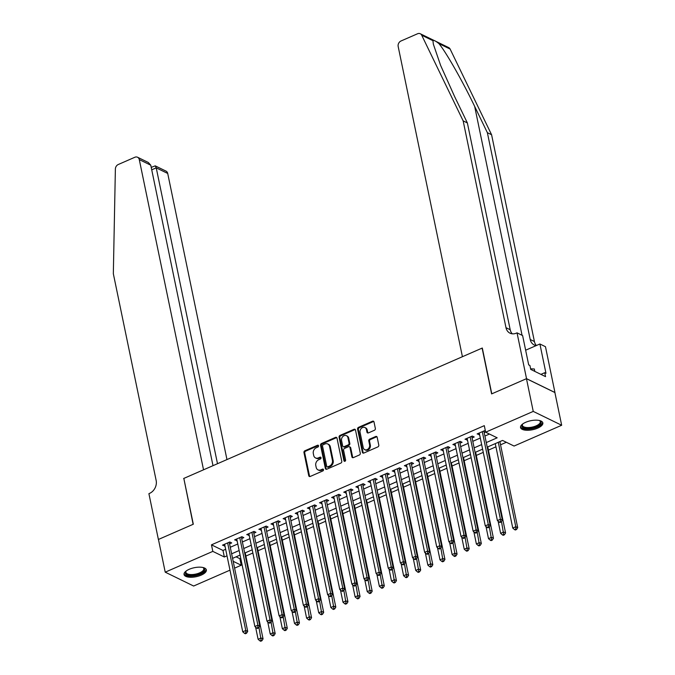<?xml version="1.0" encoding="UTF-8"?>
<svg xmlns="http://www.w3.org/2000/svg" width="675" height="675" viewBox="0 0 675 675"><rect width="100%" height="100%" fill="white"/><g stroke="black" fill="none" stroke-linecap="round" stroke-linejoin="round"><path stroke-width="1.01" d="M318.549 445.778A1.004 0.81 -64 0 0 317.528 445.247L304.889 450.765A1.434 1.164 -64 0 0 303.961 452.571L308.753 475.698A1.434 1.164 -64 0 0 310.205 476.466L322.852 470.939A1.004 0.81 -64 0 0 322.481 469.142L320.844 469.851A4.59 3.721 -64 0 1 317.984 469.868A4.59 3.721 -64 0 1 316.187 467.404L315.782 465.48A4.59 3.721 -64 0 1 318.743 459.709L320.38 458.992A1.004 0.81 -64 0 0 320.009 457.194L318.372 457.903A4.59 3.721 -64 0 1 315.512 457.92A4.59 3.721 -64 0 1 313.706 455.456L313.31 453.532A4.59 3.721 -64 0 1 316.271 447.753L317.908 447.044A1.004 0.81 -64 0 0 318.549 445.778M318.473 445.559A1.004 0.81 -64 0 0 318.296 445.618L305.657 451.145A1.434 1.164 -64 0 0 304.729 452.95L309.521 476.069A1.434 1.164 -64 0 0 309.741 476.567M323.426 469.454A1.004 0.81 -64 0 0 323.249 469.513L321.612 470.23L320.844 469.851M320.954 457.507A1.004 0.81 -64 0 0 320.777 457.566L319.14 458.283L318.372 457.903M537.68 428.136A11.391 4.598 -11.7 0 1 520.535 427.528A11.391 4.598 -11.7 0 1 525.698 422.297A11.391 4.598 -11.7 0 1 542.852 422.904A11.391 4.598 -11.7 0 1 537.68 428.136M201.192 575.134A11.391 4.598 -11.7 0 1 184.047 574.526A11.391 4.598 -11.7 0 1 189.211 569.295A11.391 4.598 -11.7 0 1 206.356 569.903A11.391 4.598 -11.7 0 1 201.192 575.134M374.423 430.27A1.434 1.164 -64 0 0 375.351 428.465L374.009 421.976A1.434 1.164 -64 0 0 372.549 421.208L358.509 427.343A1.434 1.164 -64 0 0 357.581 429.148L362.374 452.275A1.434 1.164 -64 0 0 363.825 453.043L377.873 446.901A1.434 1.164 -64 0 0 378.793 445.095L377.173 437.265A1.434 1.164 -64 0 0 375.713 436.497L369.706 439.121A1.434 1.164 -64 0 0 368.778 440.927L369.588 444.817A3.839 3.113 -64 0 1 368.314 448.816A3.839 3.113 -64 0 1 364.719 449.651A3.839 3.113 -64 0 1 363.218 447.593L360.07 432.371A3.839 3.113 -64 0 1 361.344 428.372A3.839 3.113 -64 0 1 364.93 427.537A3.839 3.113 -64 0 1 366.432 429.587L366.955 432.127A1.434 1.164 -64 0 0 368.415 432.894L374.423 430.27M229.981 570.156L193.649 586.027L165.223 572.172L158.448 539.452L193.312 524.222L183.828 478.415L482.119 348.106L491.611 393.913L526.466 378.683L533.242 411.404L561.667 425.258L514.072 446.048L502.554 440.429L487.215 447.137M165.223 572.172L212.819 551.382L224.345 556.993L227.011 555.829M486.27 442.572L497.171 437.813L485.654 432.194L484.296 425.655L211.469 544.835L212.819 551.382M485.654 432.194L533.242 411.404M336.994 438.142A1.434 1.164 -64 0 0 335.534 437.383L321.486 443.517A1.434 1.164 -64 0 0 320.566 445.323L325.358 468.442A1.434 1.164 -64 0 0 326.81 469.209L340.858 463.075A1.434 1.164 -64 0 0 341.778 461.27L336.994 438.142M339.998 435.426L354.046 429.292A1.434 1.164 -64 0 1 355.497 430.059L360.29 453.187A1.434 1.164 -64 0 1 359.362 454.992L353.354 457.616A1.434 1.164 -64 0 1 351.894 456.848L349.954 447.474A1.434 1.164 -64 0 0 348.494 446.707L344.512 448.445A1.434 1.164 -64 0 0 343.583 450.25L345.608 460.021A1.004 0.81 -64 0 1 343.946 460.747L339.078 437.231A1.434 1.164 -64 0 1 339.998 435.426L340.765 435.805L354.814 429.671L354.046 429.292M229.567 543.856L231.685 542.928L229.77 541.991L222.488 545.164L224.952 545.864M241.692 538.557L243.81 537.629L241.895 536.692L234.613 539.873L237.077 540.574M253.817 533.258L255.935 532.33L254.019 531.394L246.746 534.575L249.202 535.275M265.942 527.96L268.068 527.032L266.144 526.095L258.871 529.276L261.326 529.976M278.066 522.661L280.192 521.733L278.269 520.805L270.996 523.977L273.451 524.678M290.191 517.371L292.317 516.442L290.393 515.506L283.12 518.678L285.576 519.379M302.316 512.072L304.442 511.144L302.518 510.207L295.245 513.388L297.709 514.088M314.449 506.773L316.567 505.845L314.643 504.908L307.37 508.089L309.833 508.79M326.573 501.474L328.691 500.546L326.776 499.61L319.494 502.791L321.958 503.491M338.698 496.176L340.816 495.248L338.901 494.319L331.619 497.492L334.083 498.192M350.823 490.885L352.941 489.957L351.025 489.021L343.752 492.193L346.207 492.893M362.948 485.587L365.074 484.658L363.15 483.722L355.877 486.903L358.332 487.603M375.072 480.288L377.198 479.36L375.275 478.423L368.002 481.604L370.457 482.304M387.197 474.989L389.323 474.061L387.399 473.124L380.126 476.305L382.582 477.006M399.33 469.69L401.448 468.762L399.524 467.834L392.251 471.007L394.715 471.707M411.455 464.4L413.573 463.472L411.657 462.535L404.376 465.708L406.839 466.408M423.579 459.101L425.697 458.173L423.782 457.237L416.5 460.417L418.964 461.118M435.704 453.803L437.822 452.874L435.907 451.938L428.633 455.119L431.089 455.819M447.829 448.504L449.955 447.576L448.031 446.639L440.758 449.82L443.213 450.52M459.953 443.205L462.08 442.277L460.156 441.349L452.883 444.521L455.338 445.222M472.078 437.915L474.204 436.987L472.281 436.05L465.007 439.222L467.463 439.923M211.469 544.835L222.986 550.454L225.661 549.29M230.276 547.273L237.786 543.991M242.401 541.974L249.91 538.692M254.526 536.676L262.035 533.393M266.65 531.377L274.16 528.095M278.775 526.078L286.284 522.804M290.9 520.788L298.409 517.506M303.024 515.489L310.542 512.207M315.149 510.19L322.667 506.908M327.282 504.892L334.792 501.609M339.407 499.593L346.916 496.319M351.532 494.303L359.041 491.02M363.656 489.004L371.166 485.722M375.781 483.705L383.29 480.423M387.906 478.406L395.415 475.124M400.03 473.108L407.548 469.834M412.163 467.817L419.673 464.535M424.288 462.518L431.798 459.236M436.413 457.22L443.922 453.938M448.538 451.921L456.047 448.639M460.662 446.622L468.172 443.348M472.787 441.332L480.296 438.05M484.912 436.033L489.451 434.05M485.46 431.266L484.405 430.751L477.132 433.932L479.596 434.632M484.203 432.616L485.612 432M236.09 556.833L239.887 558.689L240.747 558.309M245.903 556.057L252.872 553.011M258.027 550.758L265.005 547.72M270.16 545.467L277.13 542.422M282.285 540.169L289.254 537.123M294.41 534.87L301.379 531.824M306.534 529.571L313.504 526.525M318.659 524.273L325.628 521.235M330.784 518.982L337.753 515.936M342.908 513.683L349.878 510.638M355.033 508.385L362.011 505.339M367.166 503.086L374.136 500.04M379.291 497.787L386.26 494.75M391.416 492.497L398.385 489.451M403.54 487.198L410.51 484.152M415.665 481.899L422.634 478.853M427.79 476.601L434.759 473.555M439.914 471.302L446.892 468.264M452.048 466.012L459.017 462.966M464.172 460.713L471.142 457.667M476.297 455.414L483.266 452.368M488.422 450.115L495.931 446.833M500.546 444.817L506.351 442.285M526.466 378.683L554.892 392.538L561.667 425.258M239.887 558.689L241.245 565.228L234.596 568.139M233.179 561.305L241.245 565.228M482.6 449.145L475.09 452.427M470.475 454.444L462.966 457.726M458.35 459.743L450.833 463.025M446.217 465.041L438.708 468.323M434.093 470.34L426.583 473.622M421.968 475.63L414.458 478.913M409.843 480.929L402.334 484.211M397.718 486.228L390.209 489.51M385.594 491.527L378.084 494.809M373.469 496.825L365.951 500.108M361.344 502.116L353.827 505.398M349.211 507.414L341.702 510.697M337.087 512.713L329.577 515.995M324.962 518.012L317.452 521.294M312.837 523.311L305.328 526.593M300.712 528.601L293.203 531.883M288.588 533.9L281.078 537.182M276.463 539.198L268.945 542.481M264.33 544.497L256.821 547.779M252.205 549.796L244.696 553.078M240.081 555.086L232.571 558.368M231.626 553.812L239.136 550.53M243.751 548.513L251.26 545.24M255.876 543.223L263.393 539.941M268.009 537.924L275.518 534.642M280.133 532.626L287.643 529.343M292.258 527.327L299.767 524.045M304.383 522.028L311.892 518.754M316.507 516.738L324.017 513.456M328.632 511.439L336.142 508.157M340.757 506.14L348.275 502.858M352.89 500.842L360.399 497.559M365.015 495.543L372.524 492.269M377.139 490.252L384.649 486.97M389.264 484.954L396.773 481.672M401.389 479.655L408.898 476.373M413.513 474.356L421.023 471.074M425.638 469.057L433.156 465.784M437.763 463.767L445.281 460.485M449.896 458.468L457.405 455.186M462.021 453.17L469.53 449.888M474.145 447.871L481.655 444.589M222.986 550.454L224.345 556.993M224.412 546.1L224.075 544.472M236.537 540.81L236.199 539.182M248.662 535.511L248.324 533.883M260.786 530.212L260.449 528.584M272.911 524.914L272.573 523.285M285.044 519.615L284.707 517.987M297.169 514.325L296.831 512.696M309.293 509.026L308.956 507.398M321.418 503.727L321.081 502.099M333.543 498.428L333.205 496.8M345.668 493.13L345.33 491.501M357.792 487.839L357.455 486.211M369.917 482.541L369.588 480.912M382.05 477.242L381.712 475.613M394.175 471.943L393.837 470.315M406.299 466.644L405.962 465.016M418.424 461.354L418.087 459.726M430.549 456.055L430.211 454.427M442.673 450.757L442.336 449.128M454.798 445.458L454.461 443.829M466.931 440.159L466.594 438.531M479.056 434.869L478.718 433.24M315.512 457.92L316.28 458.291A4.59 3.721 -64 0 0 319.14 458.283M317.984 469.868L318.752 470.239A4.59 3.721 -64 0 0 321.612 470.23M336.766 437.653A1.434 1.164 -64 0 0 336.302 437.754L322.262 443.888A1.434 1.164 -64 0 0 321.334 445.694L326.126 468.821A1.434 1.164 -64 0 0 326.346 469.311M323.173 444.741A1.004 0.81 -64 0 0 322.523 446.006L326.725 466.307A1.004 0.81 -64 0 0 327.746 466.838L329.476 466.087A4.59 3.721 -64 0 0 332.429 460.308L329.56 446.437A4.59 3.721 -64 0 0 327.755 443.973A4.59 3.721 -64 0 0 324.894 443.99L323.173 444.741M327.122 466.838L327.89 467.218A1.004 0.81 -64 0 0 328.514 467.21L327.746 466.838M327.755 443.973L328.531 444.344A4.59 3.721 -64 0 1 330.328 446.808L333.197 460.688A4.59 3.721 -64 0 1 330.244 466.459L328.514 467.21M355.278 429.57A1.434 1.164 -64 0 0 354.814 429.671M349.388 446.698L350.165 447.078A1.434 1.164 -64 0 1 350.722 447.846L352.662 457.228A1.434 1.164 -64 0 0 352.89 457.718M340.765 435.805A1.434 1.164 -64 0 0 339.846 437.611L344.714 461.118A1.004 0.81 -64 0 0 344.782 461.337M347.937 437.737A3.839 3.113 -64 0 0 346.435 435.679A3.839 3.113 -64 0 0 342.849 436.523A3.839 3.113 -64 0 0 341.575 440.522L342.681 445.888A1.434 1.164 -64 0 0 344.14 446.648L348.123 444.909A1.434 1.164 -64 0 0 349.051 443.104L347.937 437.737L348.705 438.117A3.839 3.113 -64 0 0 347.203 436.058L346.435 435.679M343.246 446.656L344.014 447.027A1.434 1.164 -64 0 0 344.908 447.027L344.14 446.648M348.705 438.117L349.819 443.475A1.434 1.164 -64 0 1 348.891 445.281L344.908 447.027M364.93 427.537L365.698 427.908A3.839 3.113 -64 0 1 367.2 429.967L367.732 432.498A1.434 1.164 -64 0 0 367.951 432.996M364.719 449.651L365.487 450.031A3.839 3.113 -64 0 0 369.082 449.187A3.839 3.113 -64 0 0 370.356 445.188L369.588 444.817M376.954 436.767A1.434 1.164 -64 0 0 376.481 436.868L370.474 439.501A1.434 1.164 -64 0 0 369.554 441.298L370.356 445.188M373.781 421.478A1.434 1.164 -64 0 0 373.317 421.58L359.277 427.722A1.434 1.164 -64 0 0 358.349 429.519L363.142 452.647A1.434 1.164 -64 0 0 363.361 453.144M255.589 627.126L258.112 639.292L261.141 637.968L263.064 638.904L245.236 552.842M261.157 640.347L259.951 640.879L260.719 641.25L261.925 640.718L261.157 640.347L258.972 627.488M259.951 640.879L258.112 639.292M263.064 638.904L261.925 640.718M227.644 542.919L245.776 630.484L242.747 631.8L224.615 544.244M229.348 542.168L229.331 542.278A1.46 1.181 -64 0 0 229.348 542.801L247.7 631.412L245.776 630.484L245.793 632.863L244.586 633.386L245.354 633.766L246.569 633.234L245.793 632.863M246.569 633.234L247.7 631.412M242.747 631.8L244.586 633.386M203.006 567.515A9.863 3.974 -11.7 0 1 203.293 567.65A9.863 3.974 -11.7 0 1 203.563 571.565A9.863 3.974 -11.7 0 1 190.966 575.539A9.863 3.974 -11.7 0 1 185.963 571.244A9.863 3.974 -11.7 0 1 186.165 570.999M186.224 570.957A9.129 3.679 168.3 0 0 185.912 572.358A9.129 3.679 168.3 0 0 193.067 574.492A9.129 3.679 168.3 0 0 202.795 570.881A9.129 3.679 168.3 0 0 203.791 568.662A9.129 3.679 168.3 0 0 202.939 567.498M184.022 573.851A11.323 4.565 168.3 0 0 193.269 576.053A11.323 4.565 168.3 0 0 204.837 571.624A11.323 4.565 168.3 0 0 206.111 569.278M539.502 420.525A9.863 3.974 -11.7 0 1 539.789 420.66A9.863 3.974 -11.7 0 1 540.059 424.575A9.863 3.974 -11.7 0 1 527.453 428.549A9.863 3.974 -11.7 0 1 522.45 424.246A9.863 3.974 -11.7 0 1 522.661 424.01M522.72 423.968A9.129 3.679 168.3 0 0 522.399 425.368A9.129 3.679 168.3 0 0 529.563 427.494A9.129 3.679 168.3 0 0 539.283 423.892A9.129 3.679 168.3 0 0 540.278 421.664A9.129 3.679 168.3 0 0 539.435 420.508M520.518 426.862A11.323 4.565 168.3 0 0 529.757 429.055A11.323 4.565 168.3 0 0 541.333 424.634A11.323 4.565 168.3 0 0 542.599 422.288M534.828 371.402L534.322 368.98L530.601 368.803M226.96 459.565L167.712 173.45L156.229 167.856L151.732 169.822M217.493 463.7L156.229 167.856L155.225 165.856L165.991 171.104A4.379 3.552 116 0 1 167.712 173.45M183.642 478.491L203.529 469.8L139.286 159.604A4.379 3.552 -64 0 0 137.573 157.25A4.379 3.552 -64 0 0 134.84 157.267L118.285 164.498A4.379 3.552 -64 0 0 115.374 169.02L113.332 273.704L156.161 480.507A10.226 8.294 116 0 1 149.572 493.374L148.905 493.67L158.389 539.477L193.126 524.298L183.862 478.6M212.996 465.666L150.77 165.198L139.286 159.604M137.573 157.25L148.34 162.498L150.77 165.198M151.225 167.383L155.225 165.856M432.945 40.686L421.706 35.21A4.379 3.552 -64 0 0 420.289 33.75L448.706 47.604A4.379 3.552 116 0 1 450.124 49.056L491.586 134.73L487.375 132.688L474.668 106.414C462.721 81.405 445.821 51.73 438.885 43.58C435.535 40.863 433.553 39.901 432.945 40.686L433.342 44.137L440.648 65.483L454.655 96.66L467.37 122.934L510.199 329.738A10.226 8.294 -64 0 0 512.283 333.821M467.37 122.934L463.16 120.884L505.988 327.687A10.226 8.294 -64 0 0 509.996 333.172A10.226 8.294 -64 0 0 516.375 333.138L517.042 332.851L522.61 335.559L528.685 364.88L529.909 365.479L530.727 369.402L545.552 376.633L544.733 372.701L545.965 373.3L539.899 343.988L545.467 346.697L554.951 392.512L526.534 378.658L491.788 393.837L482.304 348.022L462.417 356.712L398.174 46.508A4.379 3.552 -64 0 1 401.001 40.989L417.555 33.767A4.379 3.552 -64 0 1 420.289 33.75M491.586 134.73L534.414 341.533A10.226 8.294 -64 0 0 536.397 345.516M536.228 345.592A10.226 8.294 -64 0 1 534.212 344.967A10.226 8.294 -64 0 1 530.204 339.483L487.375 132.688M421.706 35.21L463.16 120.884M517.042 332.851L526.534 378.658M539.899 343.988L525.648 350.207M544.733 372.701L540.92 374.372M267.713 621.827L270.236 633.994L273.265 632.669L275.189 633.606L257.361 547.543M273.282 635.048L272.076 635.58L272.843 635.951L274.05 635.42L273.282 635.048L271.097 622.19M272.076 635.58L270.236 633.994M275.189 633.606L274.05 635.42M279.838 616.528L282.361 628.695L285.39 627.37L287.314 628.307L269.485 542.244M285.407 629.75L284.2 630.281L284.968 630.653L286.183 630.129L285.407 629.75L283.222 616.891M284.2 630.281L282.361 628.695M287.314 628.307L286.183 630.129M291.971 611.238L294.486 623.396L297.515 622.072L299.438 623.008L281.618 536.946M297.54 624.451L296.325 624.983L297.093 625.362L298.308 624.831L297.54 624.451L295.346 611.601M296.325 624.983L294.486 623.396M299.438 623.008L298.308 624.831M304.096 605.939L306.61 618.106L309.648 616.781L311.563 617.718L293.743 531.647M309.665 619.161L308.45 619.684L309.218 620.063L310.433 619.532L309.665 619.161L307.471 606.302M308.45 619.684L306.61 618.106M311.563 617.718L310.433 619.532M239.768 537.621L257.901 625.185L254.872 626.51L236.739 538.945M241.473 536.878L241.456 536.979A1.46 1.181 -64 0 0 241.473 537.511L259.824 626.122L257.901 625.185L257.926 627.564L256.711 628.096L257.479 628.467L258.694 627.936L257.926 627.564M258.694 627.936L259.824 626.122M254.872 626.51L256.711 628.096M251.893 532.322L270.025 619.886L266.996 621.211L248.864 533.647M253.597 531.579L253.589 531.681A1.46 1.181 -64 0 0 253.597 532.212L271.949 620.823L270.025 619.886L270.051 622.266L268.836 622.797L269.603 623.168L270.818 622.637L270.051 622.266M270.818 622.637L271.949 620.823M266.996 621.211L268.836 622.797M264.018 527.023L282.158 614.587L279.121 615.912L260.989 528.348M265.731 526.281L265.714 526.39A1.46 1.181 -64 0 0 265.722 526.913L284.074 615.524L282.158 614.587L282.175 616.967L280.96 617.498L281.728 617.87L282.943 617.347L282.175 616.967M282.943 617.347L284.074 615.524M279.121 615.912L280.96 617.498M276.151 521.724L294.283 609.289L291.246 610.613L273.113 523.049M277.855 520.982L277.838 521.092A1.46 1.181 -64 0 0 277.847 521.615L296.198 610.225L294.283 609.289L294.3 611.668L293.085 612.2L293.853 612.571L295.068 612.048L294.3 611.668M295.068 612.048L296.198 610.225M291.246 610.613L293.085 612.2M316.221 600.64L318.735 612.807L321.773 611.483L323.688 612.419L305.868 526.357M321.789 613.862L320.574 614.393L321.342 614.765L322.557 614.233L321.789 613.862L319.596 601.003M320.574 614.393L318.735 612.807M323.688 612.419L322.557 614.233M288.276 516.434L306.408 603.998L303.379 605.315L285.238 517.759M289.98 515.683L289.963 515.793A1.46 1.181 -64 0 0 289.98 516.316L308.323 604.927L306.408 603.998L306.425 606.378L305.21 606.901L305.977 607.281L307.192 606.749L306.425 606.378M307.192 606.749L308.323 604.927M303.379 605.315L305.21 606.901M328.345 595.342L330.86 607.508L333.897 606.184L335.812 607.12L317.993 521.058M333.914 608.563L332.699 609.095L333.467 609.466L334.682 608.934L333.914 608.563L331.729 595.704M332.699 609.095L330.86 607.508M335.812 607.12L334.682 608.934M300.4 511.135L318.532 598.7L315.503 600.024L297.371 512.46M302.105 510.393L302.088 510.494A1.46 1.181 -64 0 0 302.105 511.026L320.456 599.636L318.532 598.7L318.549 601.079L317.343 601.611L318.111 601.982L319.317 601.45L318.549 601.079M319.317 601.45L320.456 599.636M315.503 600.024L317.343 601.611M340.47 590.043L342.993 602.21L346.022 600.885L347.946 601.822L330.117 515.759M346.039 603.264L344.824 603.796L345.592 604.167L346.807 603.644L346.039 603.264L343.853 590.406M344.824 603.796L342.993 602.21M347.946 601.822L346.807 603.644M312.525 505.837L330.657 593.401L327.628 594.726L309.496 507.161M314.229 505.094L314.212 505.195A1.46 1.181 -64 0 0 314.229 505.727L332.581 594.337L330.657 593.401L330.674 595.78L329.468 596.312L330.235 596.683L331.442 596.152L330.674 595.78M331.442 596.152L332.581 594.337M327.628 594.726L329.468 596.312M352.595 584.752L355.118 596.911L358.147 595.586L360.07 596.523L342.242 510.46M358.163 597.966L356.957 598.497L357.725 598.877L358.931 598.345L358.163 597.966L355.978 585.115M356.957 598.497L355.118 596.911M360.07 596.523L358.931 598.345M324.65 500.538L342.782 588.102L339.753 589.427L321.621 501.862M326.354 499.795L326.337 499.905A1.46 1.181 -64 0 0 326.354 500.428L344.706 589.039L342.782 588.102L342.807 590.482L341.592 591.013L342.36 591.384L343.575 590.861L342.807 590.482M343.575 590.861L344.706 589.039M339.753 589.427L341.592 591.013M364.719 579.454L367.242 591.621L370.271 590.296L372.195 591.233L354.367 505.162M370.288 592.675L369.082 593.198L369.849 593.578L371.056 593.047L370.288 592.675L368.103 579.817M369.082 593.198L367.242 591.621M372.195 591.233L371.056 593.047M336.774 495.239L354.907 582.803L351.877 584.128L333.745 496.564M338.479 494.497L338.47 494.606A1.46 1.181 -64 0 0 338.479 495.129L356.83 583.74L354.907 582.803L354.932 585.183L353.717 585.714L354.485 586.086L355.7 585.562L354.932 585.183M355.7 585.562L356.83 583.74M351.877 584.128L353.717 585.714M376.844 574.155L379.367 586.322L382.396 584.997L384.32 585.934L366.5 499.871M382.421 587.377L381.206 587.908L381.974 588.279L383.189 587.748L382.421 587.377L380.227 574.518M381.206 587.908L379.367 586.322M384.32 585.934L383.189 587.748M348.899 489.949L367.04 577.513L364.002 578.829L345.87 491.273M350.603 489.198L350.595 489.307A1.46 1.181 -64 0 0 350.603 489.831L368.955 578.441L367.04 577.513L367.057 579.892L365.842 580.416L366.609 580.795L367.824 580.264L367.057 579.892M367.824 580.264L368.955 578.441M364.002 578.829L365.842 580.416M388.977 568.856L391.492 581.023L394.521 579.698L396.444 580.635L378.624 494.572M394.546 582.078L393.331 582.609L394.099 582.981L395.314 582.449L394.546 582.078L392.352 569.219M393.331 582.609L391.492 581.023M396.444 580.635L395.314 582.449M361.032 484.65L379.164 572.214L376.127 573.539L357.995 485.975M362.737 483.907L362.72 484.009A1.46 1.181 -64 0 0 362.728 484.54L381.08 573.151L379.164 572.214L379.181 574.594L377.966 575.125L378.734 575.497L379.949 574.965L379.181 574.594M379.949 574.965L381.08 573.151M376.127 573.539L377.966 575.125M401.102 563.558L403.616 575.724L406.654 574.4L408.569 575.336L390.749 489.274M406.671 576.779L405.456 577.311L406.223 577.682L407.438 577.159L406.671 576.779L404.477 563.92M405.456 577.311L403.616 575.724M408.569 575.336L407.438 577.159M373.157 479.351L391.289 566.916L388.26 568.24L370.119 480.676M374.861 478.609L374.844 478.71A1.46 1.181 -64 0 0 374.861 479.242L393.204 567.852L391.289 566.916L391.306 569.295L390.091 569.827L390.859 570.198L392.074 569.666L391.306 569.295M392.074 569.666L393.204 567.852M388.26 568.24L390.091 569.827M413.227 558.267L415.741 570.426L418.778 569.101L420.694 570.038L402.874 483.975M418.795 571.48L417.58 572.012L418.348 572.392L419.563 571.86L418.795 571.48L416.61 558.63M417.58 572.012L415.741 570.426M420.694 570.038L419.563 571.86M385.282 474.053L403.414 561.617L400.385 562.942L382.252 475.377M386.986 473.31L386.969 473.42A1.46 1.181 -64 0 0 386.986 473.943L405.337 562.553L403.414 561.617L403.431 563.996L402.224 564.528L402.992 564.899L404.198 564.376L403.431 563.996M404.198 564.376L405.337 562.553M400.385 562.942L402.224 564.528M425.351 552.968L427.874 565.135L430.903 563.811L432.818 564.747L414.998 478.676M430.92 566.19L429.705 566.713L430.473 567.093L431.688 566.561L430.92 566.19L428.735 553.331M429.705 566.713L427.874 565.135M432.818 564.747L431.688 566.561M397.406 468.754L415.538 556.318L412.509 557.643L394.377 470.078M399.111 468.011L399.094 468.121A1.46 1.181 -64 0 0 399.111 468.644L417.462 557.255L415.538 556.318L415.555 558.697L414.349 559.229L415.117 559.609L416.323 559.077L415.555 558.697M416.323 559.077L417.462 557.255M412.509 557.643L414.349 559.229M437.476 547.67L439.999 559.837L443.028 558.512L444.952 559.448L427.123 473.386M443.045 560.891L441.838 561.423L442.606 561.794L443.812 561.263L443.045 560.891L440.859 548.033M441.838 561.423L439.999 559.837M444.952 559.448L443.812 561.263M409.531 463.463L427.663 551.028L424.634 552.344L406.502 464.788M411.235 462.712L411.218 462.822A1.46 1.181 -64 0 0 411.235 463.345L429.587 551.956L427.663 551.028L427.68 553.407L426.473 553.93L427.241 554.31L428.456 553.778L427.68 553.407M428.456 553.778L429.587 551.956M424.634 552.344L426.473 553.93M449.601 542.371L452.123 554.538L455.153 553.213L457.076 554.15L439.248 468.087M455.169 555.592L453.963 556.124L454.731 556.495L455.937 555.964L455.169 555.592L452.984 542.734M453.963 556.124L452.123 554.538M457.076 554.15L455.937 555.964M421.656 458.165L439.788 545.729L436.759 547.054L418.627 459.489M423.36 457.422L423.352 457.523A1.46 1.181 -64 0 0 423.36 458.055L441.712 546.666L439.788 545.729L439.813 548.108L438.598 548.64L439.366 549.011L440.581 548.48L439.813 548.108M440.581 548.48L441.712 546.666M436.759 547.054L438.598 548.64M461.725 537.072L464.248 549.239L467.277 547.914L469.201 548.851L451.373 462.788M467.303 550.294L466.087 550.825L466.855 551.197L468.07 550.673L467.303 550.294L465.109 537.435M466.087 550.825L464.248 549.239M469.201 548.851L468.07 550.673M433.78 452.866L451.921 540.43L448.883 541.755L430.751 454.191M435.485 452.123L435.476 452.225A1.46 1.181 -64 0 0 435.485 452.756L453.836 541.367L451.921 540.43L451.938 542.81L450.723 543.341L451.491 543.712L452.706 543.181L451.938 542.81M452.706 543.181L453.836 541.367M448.883 541.755L450.723 543.341M473.858 531.782L476.373 543.94L479.402 542.616L481.326 543.552L463.506 457.49M479.427 544.995L478.212 545.527L478.98 545.906L480.195 545.375L479.427 544.995L477.233 532.145M478.212 545.527L476.373 543.94M481.326 543.552L480.195 545.375M445.905 447.567L464.046 535.132L461.008 536.456L442.876 448.892M447.618 446.825L447.601 446.934A1.46 1.181 -64 0 0 447.609 447.458L465.961 536.068L464.046 535.132L464.062 537.511L462.847 538.042L463.615 538.414L464.83 537.891L464.062 537.511M464.83 537.891L465.961 536.068M461.008 536.456L462.847 538.042M485.983 526.483L488.498 538.65L491.535 537.325L493.45 538.262L475.63 452.191M491.552 539.705L490.337 540.228L491.105 540.608L492.32 540.076L491.552 539.705L489.358 526.846M490.337 540.228L488.498 538.65M493.45 538.262L492.32 540.076M458.038 442.268L476.17 529.833L473.133 531.158L455.001 443.593M459.743 441.526L459.726 441.636A1.46 1.181 -64 0 0 459.743 442.159L478.086 530.769L476.17 529.833L476.187 532.212L474.972 532.744L475.74 533.123L476.955 532.592L476.187 532.212M476.955 532.592L478.086 530.769M473.133 531.158L474.972 532.744M498.108 521.184L500.622 533.351L503.66 532.027L505.575 532.963L487.755 446.901M503.677 534.406L502.462 534.938L503.229 535.309L504.444 534.777L503.677 534.406L501.483 521.547M502.462 534.938L500.622 533.351M505.575 532.963L504.444 534.777M470.163 436.978L488.295 524.542L485.266 525.859L467.125 438.303M471.867 436.227L471.85 436.337A1.46 1.181 -64 0 0 471.867 436.86L490.219 525.471L488.295 524.542L488.312 526.922L487.097 527.445L487.865 527.825L489.08 527.293L488.312 526.922M489.08 527.293L490.219 525.471M485.266 525.859L487.097 527.445M495.264 443.618L512.755 528.053L515.784 526.728L517.7 527.664L499.88 441.602M515.801 529.107L514.586 529.639L515.354 530.01L516.569 529.478L515.801 529.107L515.784 526.728L498.293 442.294M514.586 529.639L512.755 528.053M517.7 527.664L516.569 529.478M482.288 431.679L500.42 519.244L497.391 520.568L479.258 433.004M483.992 430.937L483.975 431.038A1.46 1.181 -64 0 0 483.992 431.57L502.343 520.18L500.42 519.244L500.437 521.623L499.23 522.155L499.998 522.526L501.204 521.994L500.437 521.623M501.204 521.994L502.343 520.18M497.391 520.568L499.23 522.155M318.296 445.618L317.528 445.247M323.249 469.513L322.481 469.142M320.777 457.566L320.009 457.194M309.521 476.069L308.753 475.698M304.729 452.95L303.961 452.571M305.657 451.145L304.889 450.765M326.126 468.821L325.358 468.442M321.334 445.694L320.566 445.323M322.262 443.888L321.486 443.517M336.302 437.754L335.534 437.383M330.244 466.459L329.476 466.087M333.197 460.688L332.429 460.308M330.328 446.808L329.56 446.437M352.662 457.228L351.894 456.848M350.722 447.846L349.954 447.474M344.714 461.118L343.946 460.747M339.846 437.611L339.078 437.231M348.891 445.281L348.123 444.909M349.819 443.475L349.051 443.104M367.732 432.498L366.955 432.127M367.2 429.967L366.432 429.587M369.554 441.298L368.778 440.927M370.474 439.501L369.706 439.121M376.481 436.868L375.713 436.497M363.142 452.647L362.374 452.275M358.349 429.519L357.581 429.148M359.277 427.722L358.509 427.343M373.317 421.58L372.549 421.208M228.665 542.472L229.348 542.801M474.668 106.414L522.062 335.298M510.199 329.738L505.988 327.687M530.204 339.483L534.414 341.533M450.124 49.056L438.885 43.58M240.789 537.173L241.473 537.511M252.914 531.875L253.597 532.212M265.039 526.576L265.722 526.913M277.163 521.286L277.847 521.615M289.288 515.987L289.98 516.316M301.421 510.688L302.105 511.026M313.546 505.389L314.229 505.727M325.671 500.099L326.354 500.428M337.795 494.8L338.479 495.129M349.92 489.502L350.603 489.831M362.045 484.203L362.728 484.54M374.169 478.904L374.861 479.242M386.302 473.614L386.986 473.943M398.427 468.315L399.111 468.644M410.552 463.016L411.235 463.345M422.677 457.718L423.36 458.055M434.801 452.419L435.485 452.756M446.926 447.128L447.609 447.458M459.051 441.83L459.743 442.159M471.175 436.531L471.867 436.86M483.308 431.232L483.992 431.57"/></g></svg>
